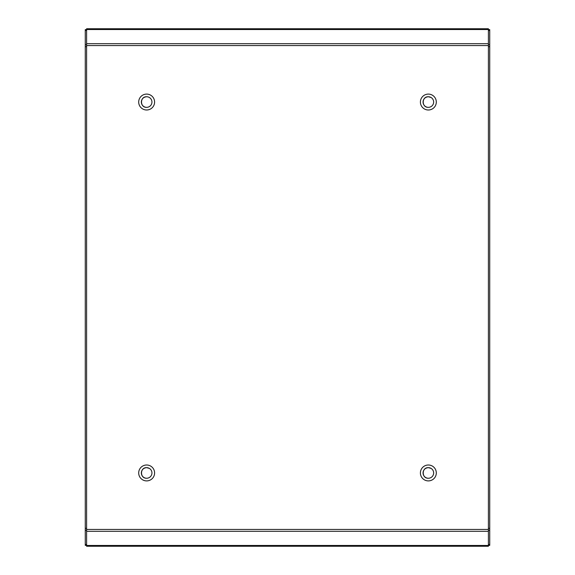 <?xml version="1.0" encoding="UTF-8"?>
<svg xmlns="http://www.w3.org/2000/svg" width="575" height="575" viewBox="0 0 575 575"><rect width="100%" height="100%" fill="white"/><g stroke="black" fill="none" stroke-linecap="round" stroke-linejoin="round"><path stroke-width="0.86" d="M146.647 94.099A7.949 7.949 0 0 0 138.697 102.048A7.949 7.949 0 0 0 146.647 109.997A7.949 7.949 0 0 0 154.596 102.048A7.949 7.949 0 0 0 146.647 94.099M428.353 94.099A7.949 7.949 0 0 0 420.404 102.048A7.949 7.949 0 0 0 428.353 109.997A7.949 7.949 0 0 0 436.303 102.048A7.949 7.949 0 0 0 428.353 94.099M428.353 465.003A7.949 7.949 0 0 0 420.404 472.952A7.949 7.949 0 0 0 428.353 480.901A7.949 7.949 0 0 0 436.303 472.952A7.949 7.949 0 0 0 428.353 465.003M146.647 465.003A7.949 7.949 0 0 0 138.697 472.952A7.949 7.949 0 0 0 146.647 480.901A7.949 7.949 0 0 0 154.596 472.952A7.949 7.949 0 0 0 146.647 465.003M86.595 545.474L86.595 28.75L488.405 28.75L488.405 546.25L86.595 546.25L86.595 545.474L488.405 545.474M86.595 28.75L488.405 28.75M86.595 29.634L85.265 29.634L85.265 545.366L86.595 545.366L85.265 545.366M85.265 46.676L86.595 46.676L86.595 528.324L85.265 528.324M488.405 545.366L489.735 545.366L489.735 29.634L488.405 29.634L489.735 29.634M489.735 528.324L488.405 528.324L488.405 46.676L489.735 46.676M146.647 478.249C139.811 478.58 139.811 467.324 146.647 467.655A5.297 5.297 0 0 1 151.944 472.952A5.297 5.297 0 0 1 146.647 478.249A5.297 5.297 0 0 1 141.349 472.952C141.658 469.732 143.427 467.971 146.647 467.655L149.292 468.366M141.349 472.952A5.297 5.297 0 0 1 146.647 467.655M141.349 102.048A5.297 5.297 0 0 1 146.647 96.751A5.297 5.297 0 0 1 151.944 102.048A5.297 5.297 0 0 1 146.647 107.345A5.297 5.297 0 0 1 141.349 102.048C141.658 98.828 143.427 97.06 146.647 96.751C139.811 96.42 139.811 107.676 146.647 107.345M428.353 107.345C421.518 107.676 421.518 96.42 428.353 96.751A5.297 5.297 0 0 1 433.651 102.048A5.297 5.297 0 0 1 428.353 107.345A5.297 5.297 0 0 1 423.056 102.048C423.372 98.828 425.141 97.06 428.353 96.751L431.006 97.462M423.056 102.048A5.297 5.297 0 0 1 428.353 96.751M428.353 478.249C421.518 478.58 421.518 467.324 428.353 467.655A5.297 5.297 0 0 1 433.651 472.952A5.297 5.297 0 0 1 428.353 478.249A5.297 5.297 0 0 1 423.056 472.952C423.372 469.732 425.141 467.971 428.353 467.655L431.006 468.366M423.056 472.952A5.297 5.297 0 0 1 428.353 467.655M86.595 29.526L488.405 29.526M86.595 45.576L488.405 45.576M86.595 43.7L488.405 43.7M86.595 531.3L488.405 531.3M86.595 529.424L488.405 529.424M85.265 30.461L86.595 30.461M85.265 44.677L86.595 44.677M85.265 530.322L86.595 530.322M85.265 544.539L86.595 544.539M489.735 544.539L488.405 544.539M489.735 530.322L488.405 530.322M489.735 44.677L488.405 44.677M489.735 30.461L488.405 30.461"/></g></svg>
